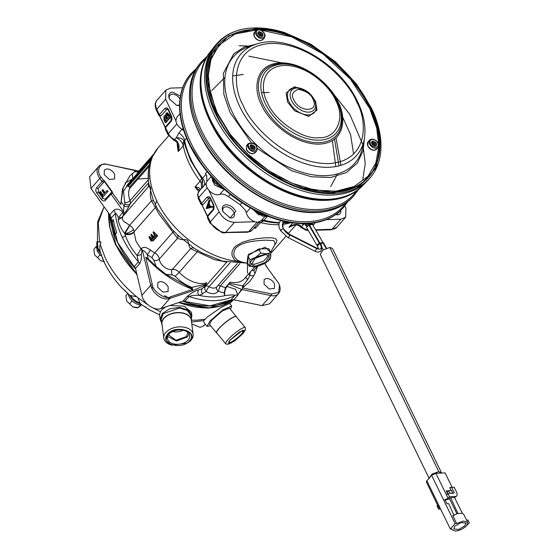 <?xml version="1.0" encoding="UTF-8"?>
<svg xmlns="http://www.w3.org/2000/svg" width="559" height="559" viewBox="0 0 559 559"><rect width="100%" height="100%" fill="white"/><g stroke="black" fill="none" stroke-linecap="round" stroke-linejoin="round"><path stroke-width="0.84" d="M257.888 33.1L258.831 35.091M258.999 35.315L261.612 36.286M250.062 146.22L251.005 148.205M251.173 148.435L253.779 149.407M371.456 142.671L372.399 144.662M372.567 144.886L375.18 145.857M258.013 32.995L258.3 32.667L257.832 32.869M261.402 35.958L260.808 34.714L262.003 33.358L261.836 32.757L263.003 35.203L261.815 36.056L263.003 35.203L262.59 34.602L261.437 35.979M250.18 146.109L250.474 145.78L250.006 145.99M253.569 149.071L252.982 147.828L254.17 146.479L254.01 145.871L255.17 148.317L253.989 149.176L255.17 148.317L254.764 147.716L253.604 149.092M371.574 142.566L371.868 142.238L371.4 142.44M374.97 145.529L374.376 144.285L375.571 142.929L375.403 142.321L376.563 144.774L375.382 145.626L376.563 144.774L376.158 144.173L375.005 145.55M258.3 32.667L259.02 32.017L258.3 32.667M250.474 145.78L251.194 145.13L250.474 145.78M371.868 142.238L372.587 141.588L371.868 142.238M258.503 33.121L259.886 31.989L259.257 31.59L259.02 32.017L259.257 31.59L261.836 32.757L261.193 32.583L260.005 33.938L258.691 33.344M262.003 33.358L262.59 34.602M250.67 146.234L252.053 145.109L251.424 144.704L251.194 145.13L251.424 144.704L254.01 145.871L253.367 145.696L252.179 147.052L250.865 146.458M254.17 146.479L254.764 147.716M372.07 142.692L373.447 141.56L372.825 141.161L372.587 141.588L372.825 141.161L375.403 142.321L374.761 142.154L373.573 143.509L372.259 142.915M375.571 142.929L376.158 144.173M259.886 31.989L261.193 32.583M260.005 33.938L260.808 34.714M252.053 145.109L253.367 145.696M252.179 147.052L252.982 147.828M373.447 141.56L374.761 142.154M373.573 143.509L374.376 144.285M263.003 35.203L262.758 35.923M258.251 31.961L259.257 31.59M255.17 148.317L254.925 149.036M250.418 145.074L251.424 144.704M376.563 144.774L376.326 145.494M371.812 141.525L372.825 141.161M262.898 33.778L262.849 35.832L261.752 36.293L258.279 33.91L258.328 31.856L262.898 33.778M255.072 146.891L255.016 148.946L253.919 149.407L250.446 147.024L250.502 144.97L255.072 146.891M376.466 143.349L376.417 145.396L375.32 145.857L371.847 143.481L371.896 141.427L376.466 143.349M260.857 34.658L260.033 33.896M256.791 29.955L235.115 33.938L218.967 45.195L211.162 58.506L208.214 74.906L210.303 93.409L217.29 112.939L230.336 134.46L247.986 154.256L268.956 170.872L291.721 183.093L314.619 190.039L335.973 191.192L354.231 186.475L368.06 176.225L375.865 162.914L378.813 146.514L376.731 128.011L369.737 108.481L350.381 79.05L323.116 54.027L291.728 36.887L260.585 30.025M218.967 45.195L209.618 61.916L207.689 81.88M333.122 192.128L352.673 187.649L368.06 176.225M215.977 111.681A100.04 63.363 -138.7 0 1 218.303 44.748A100.04 63.363 -138.7 0 1 254.806 29.41A100.04 63.363 -138.7 0 1 370.282 108.544A100.04 63.363 -138.7 0 1 368.591 176.833A100.04 63.363 -138.7 0 1 332.088 192.163A100.04 63.363 -138.7 0 1 302.531 187.733M216.508 112.806L231.552 137.025L252.228 158.84L276.656 176.281L302.622 187.761L332.444 192.254C374.202 192.177 392.586 151.929 370.792 108.299C351.129 64.613 295.543 26.525 254.855 28.851L228.505 35.811L211.882 53.93L207.466 80.51L216.508 112.806M254.471 28.041C212.301 28.125 193.735 68.771 215.739 112.834C235.605 156.953 291.742 195.419 332.829 193.065L359.444 186.042L376.235 167.742L380.686 140.903L371.56 108.278L356.369 83.822L335.491 61.79L310.818 44.175L284.594 32.583L254.471 28.041M284.454 32.541A101.843 64.502 41.3 0 0 284.349 32.506A101.843 64.502 41.3 0 0 254.114 27.95A101.843 64.502 41.3 0 0 216.948 43.56A101.843 64.502 41.3 0 0 230.252 137.325A101.843 64.502 41.3 0 0 332.78 193.624A101.843 64.502 41.3 0 0 369.946 178.014A101.843 64.502 41.3 0 0 372.245 109.753A101.843 64.502 41.3 0 0 372.196 109.641M216.948 43.56L215.655 45.027A101.843 64.502 41.3 0 0 213.964 47.089A101.843 64.502 41.3 0 0 213.936 114.539A101.843 64.502 41.3 0 0 331.487 195.098A101.843 64.502 41.3 0 0 366.83 181.43A101.843 64.502 41.3 0 0 368.654 179.488L369.946 178.014M213.964 47.089L210.226 51.945A101.438 64.25 41.3 0 0 210.198 119.137A101.438 64.25 41.3 0 0 327.288 199.374A101.438 64.25 41.3 0 0 362.491 185.763L366.83 181.43M182.919 330.243A9.782 6.142 -7.4 0 1 172.647 331.571M187.817 332.374L186.545 336.581L175.987 340.249L168.462 334.89M439.891 507.551L438.556 509.074L437.04 505.825L437.62 505.161M453.978 493.192L454.222 492.626L453.978 493.192L447.92 493.443L446.564 494.988L448.059 498.244L443.755 500.284L448.584 499.334L449.946 497.789L454.537 497.594L456.976 495.826L457.024 493.059L454.181 487.217L451.644 487.322L454.222 492.626L453.719 493.199M467.597 522.204L463.767 514.336L462.384 513.295L454.551 497.594L456.976 495.826M189.026 333.723L187.517 336.874L176.553 340.997L167.637 336.504M96.763 248.385L97.315 248.084M438.556 509.074L440.59 508.99M451.399 490.376L452.455 492.255M447.577 493.835L446.187 490.865L448.723 490.76M446.704 491.962L447.703 491.92M451.644 487.322L449.674 487.623L451.148 490.655M455.557 496.434L449.443 496.692L447.92 493.443M449.443 496.692L448.08 498.237L435.866 473.291L445.118 472.907L452.217 487.511M242.25 330.474A9.468 1.796 -39.6 0 1 243.444 330.453A9.468 1.796 -39.6 0 1 241.747 333.681A9.468 1.796 -39.6 0 1 231.328 342.017A9.468 1.796 -39.6 0 1 228.848 342.527A9.468 1.796 -39.6 0 1 229.092 341.353M168.979 334.233A11.264 7.071 -7.4 0 1 180.746 329.992A11.264 7.071 -7.4 0 1 189.669 335.19A11.264 7.071 -7.4 0 1 188.208 340.026A11.264 7.071 -7.4 0 1 175.666 344.218A11.264 7.071 -7.4 0 1 167.386 338.083A11.264 7.071 -7.4 0 1 168.979 334.233M438.542 507.048L426.412 482.103L426.866 480.754L438.99 505.699L438.542 507.048L439.877 507.53M438.99 505.699L450.33 529.024L451.882 528.961L452.042 529.806L455.403 531.05C459.323 530.659 462.852 529.052 465.975 526.236L469.343 522.896L467.96 520.052L466.576 520.108M465.975 526.236L469.343 522.896M464.906 525.809L458.659 529.506L453.838 528.933L454.746 526.236L460.993 522.532L465.815 523.112L464.906 525.809M230.937 343.198L228.701 341.905L230.084 340.138L242.865 330.194L242.879 333.646L230.937 343.198M167.756 334.275C175.491 324.506 198.613 331.473 189.536 340.829C181.808 350.598 158.679 343.631 167.756 334.275M141.406 304.795L138.297 307.548L136.536 307.771L132.804 306.933L126.641 300.994L125.908 295.634L126.641 300.994L132.804 306.933L138.22 307.513L140.547 304.83M97.385 248.266L96.77 248.413M448.772 490.704L450.079 493.352L452.832 493.01L451.518 490.362L448.772 490.704L447.032 492.675M466.835 525.257L467.61 522.239L463.474 521.051L456.64 523.545L455.096 523.608L431.625 475.332L426.866 480.754M431.625 475.332L435.866 473.291M450.33 529.024L455.096 523.608M243.074 333.548L245.198 330.215L239.685 331.871L229.889 340.242L228.289 344.204L234.899 340.794L243.074 333.548M189.85 340.927C199.193 331.291 175.4 324.129 167.441 334.177L165.967 340.508L171.802 345.134L187.202 343.135L189.85 340.927M132.162 300.882L133.035 301.671M141.7 304.76A10.181 6.449 -138.7 0 1 140.896 304.83L140.575 304.837M131.477 300.183L132.078 301.008L129.73 303.684M104.456 261.612L100.725 260.774L94.569 254.834L93.828 249.475L96.155 246.449L97.35 250.292M456.64 523.545L452.797 515.643L457.912 513.476L450.666 497.762M454.055 515.594L448.709 503.666L446.99 503.736L445.278 500.221M245.198 330.215L245.429 328.189A12.682 2.404 140.4 0 0 245.317 327.679A12.682 2.404 140.4 0 0 238.267 330.676A12.682 2.404 140.4 0 0 228.065 339.558A12.682 2.404 140.4 0 0 225.773 343.841A12.682 2.404 140.4 0 0 226.248 344.044L228.289 344.204M187.202 343.135L188.124 342.555A14.793 9.286 172.6 0 0 191.108 340.068A14.793 9.286 172.6 0 0 193.148 334.359A14.793 9.286 172.6 0 0 181.822 326.91A14.793 9.286 172.6 0 0 165.848 332.458A14.793 9.286 172.6 0 0 163.808 338.167A14.793 9.286 172.6 0 0 170.761 344.812L171.802 345.134M127.752 293.531L125.908 295.634M140.896 304.83A10.181 6.449 -138.7 0 1 129.143 296.773A10.181 6.449 -138.7 0 1 128.284 294.02M103.764 261.423L100.725 260.774L94.569 254.834L93.828 249.475M449.387 498.425L456.913 513.77M245.317 327.679L236.254 316.722A12.682 2.404 140.4 0 0 229.211 319.72A12.682 2.404 140.4 0 0 219.009 328.601A12.682 2.404 140.4 0 0 216.71 332.885L225.773 343.841M193.148 334.359L191.318 320.237A14.793 9.286 172.6 0 0 179.984 312.795A14.793 9.286 172.6 0 0 164.018 318.337A14.793 9.286 172.6 0 0 161.977 324.045L163.808 338.167M100.962 255.512L100.005 254.841L97.65 257.517M100.082 254.722L99.397 254.024M311.202 223.376L309.043 224.921M236.45 316.953A12.843 2.439 140.4 0 0 236.324 316.548A12.843 2.439 140.4 0 0 229.183 319.58A12.843 2.439 140.4 0 0 218.848 328.58A12.843 2.439 140.4 0 0 216.522 332.919A12.843 2.439 140.4 0 0 216.899 333.115M191.492 321.607A14.974 9.398 172.6 0 0 191.485 320.132A14.974 9.398 172.6 0 0 180.019 312.593A14.974 9.398 172.6 0 0 163.85 318.211A14.974 9.398 172.6 0 0 161.782 323.989A14.974 9.398 172.6 0 0 162.152 325.422M97.413 250.215L96.155 246.449M308.889 224.69L309.288 224.592L308.806 223.74M205.286 324.234L203.986 325.708L200.101 327.336L191.8 323.975M216.522 332.919L209.506 324.43L211.833 320.09L222.168 311.09L229.309 308.058L236.324 316.548M161.782 323.989L161.195 319.441L163.256 313.662L179.425 308.044L187.328 310.455L190.898 315.583L191.485 320.132M101.424 255.882A10.181 6.449 -138.7 0 1 97.063 250.614M305.668 225.004L306.262 223.621M207.089 326.414L204.14 322.746L203.553 320.649L191.548 322.019M230.455 309.448L231.719 306.066L222.838 309.833L209.988 321.027L207.096 326.421L210.652 325.82M191.346 319.042L191.884 315.451L188.083 309.986L179.649 307.415L169.838 308.722L162.403 313.403L160.202 319.566L161.642 322.899M149.875 310.028L140.386 303.796L140.26 303.202C136.207 301.867 133.007 299.317 130.666 295.55L129.926 295.452L121.359 287.291M145.613 306.786L145.647 307.317L145.613 306.786M140.085 303.195L140.386 303.796L140.085 303.195M305.703 225.123L306.639 223.607M311.538 223.327L309.448 224.823L309.854 225.459M307.855 223.034L308.282 223.845L308.743 223.747L308.288 222.957M441.533 473.054L438.773 471.635L432.135 474.067L429.095 478.218M203.553 320.649L205.293 319.224L196.495 320.223L191.492 320.153M231.712 306.053L229.504 303.383L220.938 307.499L206.907 317.295L205.293 319.224M191.884 315.451L191.478 312.334L184.218 306.199L169.88 305.514M165.674 306.919L161.914 309.602L160.426 311.754L159.56 314.605L160.202 319.566M148.184 305.004L138.115 297.877C138.143 298.995 138.856 300.77 140.26 303.202M160.426 311.754L153.152 307.981M104.253 262.423L100.04 251.473L98.028 248.322L97.483 241.537L97.504 241.97L97.483 241.537L99.628 242.173L98.286 222.72L104.093 206.767L97.671 221.727L97.427 241.565M138.115 297.877L136.745 296.787L130.666 295.55M125.635 290.848L125.258 291.057L125.635 290.848M100.04 251.473L99.802 246.302L100.201 244.388C101.312 242.054 101.116 241.313 99.628 242.173M306.353 225.291L306.598 225.969L305.92 225.794L308.282 223.845L308.868 225.116L309.386 224.984L308.743 223.747L311.594 223.321L313.222 224.627L313.019 225.403M307.492 225.822L306.598 225.969L306.786 226.43M312.118 224.005L311.44 224.669M311.538 223.251L312.495 224.501L313.222 224.627M441.414 472.614L332.437 248.427L329.796 247.455L322.843 250.104L320.223 254.366L429.2 478.546M190.773 73.956A101.438 64.25 41.3 0 0 190.591 74.158A101.438 64.25 41.3 0 0 188.299 142.147A101.438 64.25 41.3 0 0 188.879 143.397A101.438 64.25 41.3 0 0 275.846 219.093A101.438 64.25 41.3 0 0 305.969 223.635A101.438 64.25 41.3 0 0 342.981 208.088A101.438 64.25 41.3 0 0 343.163 207.885M109.92 227.394L112.995 237.875M113.1 238.036L115.699 245.031L137.039 274.979M178.482 302.636L207.899 308.198L221.881 305.815L233.18 299.68M100.201 244.388L105.176 257.643C112.275 272.317 122.798 285.369 136.745 296.787M316.967 245.366L306.458 227.289L308.868 225.116L319.378 243.186L316.967 245.366L317.463 245.555M323.682 243.27L323.011 242.578L319.378 243.186M319.895 243.053L309.386 224.984L312.495 224.501L323.011 242.578M188.369 142.307L204.133 168.021L224.9 189.941L249.44 207.459L275.664 219.037M109.529 226.8L108.432 212.818M231.985 300.511L208.444 308.107L178.559 302.608M137.025 274.93L115.699 245.031M318.134 245.918C317.219 245.38 317.889 244.681 320.146 243.808L323.472 242.906L326.526 248.168M109.878 226.933L108.579 213.028M181.2 303.32L178.929 302.489L209.366 307.897L233.089 299.673A79.874 50.59 -138.7 0 1 178.992 302.468L184.386 304.341M136.913 274.434L115.846 244.751L113.218 238.637M317.798 245.352C316.89 244.814 317.561 244.108 319.811 243.235L320.363 243.41M149.952 178.174L137.94 179.097M115.979 244.821L136.885 274.322M151.175 286.907L152.887 288.178M164.493 295.641L169.789 298.443M238.05 294.565L241.411 289.45M242.823 286.446L243.151 285.621M115.503 243.801L115.944 244.744A79.874 50.59 -138.7 0 1 108.677 213.161M317.253 245.198L318.364 248.441L316.541 248L316.869 248.692L314.906 251.201M102.765 195.398L104.274 193.687L101.955 190.437L102.493 189.822L104.819 193.065L106.937 190.661L107.663 191.681L102.954 197.041L99.502 192.219L100.04 191.604L102.765 195.398M289.331 234.186L289.429 236.122L288.633 237.184L287.71 237.393M102.954 197.041L107.663 191.681M103.059 195.063L100.473 191.457L100.04 191.604M105.113 192.729L102.926 189.676L102.493 189.822M108.097 191.534L107.37 190.514L106.937 190.661M268.676 255.281L263.687 261.151L254.373 264.323L251.145 263.603M316.541 248L289.38 234.207L283.12 228.722C285.293 231.887 287.494 233.941 289.716 234.899L316.869 248.692C321.152 249.978 322.243 248.35 320.146 243.808L319.811 243.235M224.97 77.338L211.756 90.593M105.372 199.186L102.849 198.361A1.335 0.356 144.4 0 0 101.305 199.423L96.819 193.169A1.335 0.356 -35.6 0 1 98.363 192.1L98.23 188.467A1.335 0.845 -138.7 0 1 96.616 187.719L102.059 181.528L103.674 182.276L104.233 180.641L112.527 192.212L112.031 192.226L104.142 181.214M111.143 192.708L112.031 192.226L111.143 192.708A1.335 0.845 41.3 0 0 110.892 192.869L110.892 192.869A1.335 0.845 41.3 0 0 111.024 194.043L112.597 193.121L120.779 204.545L122.498 188.963L129.807 175.987L135.795 170.712L139.044 171.138M103.674 182.276L98.23 188.467M98.363 192.1L102.849 198.361M247.42 263.184L247.448 273.127M241.977 289.576L237.554 295.075M125.118 182.982L132.427 179.09M148.156 176.008L149.749 175.98M255.246 266.168L265.504 262.36L269.368 256.078L265.448 254.562L255.197 258.363L251.333 264.645L255.246 266.168M271.653 293.985A2.662 1.377 101.8 0 1 270.863 295.585L241.886 289.555L242.669 287.955L271.653 293.985L278.689 292.336L279.493 284.985L278.948 283.679L266.196 266.224L264.847 263.52M274.015 277.781L274.476 277.802M274.504 283.818L274.392 288.479L269.145 288.947L264.03 284.126L264.141 279.472L266.629 278.424C269.969 278.661 272.596 280.457 274.504 283.818M168.175 286.928L168.056 291.581L162.809 292.057L157.694 287.235L157.813 282.575L160.3 281.526C163.64 281.764 166.261 283.567 168.175 286.928M152.251 284.377L150.741 285.286A13.311 8.434 41.3 0 0 158.421 295.99A13.311 8.434 41.3 0 0 169.894 298.401L170.411 296.815L192.736 289.352C175.149 282.84 159.483 272.107 145.752 257.147L152.251 284.377C152.132 290.883 165.946 300.337 170.411 296.815M282.742 221.008L283.12 228.722C280.939 229.714 280.276 230.427 281.121 230.839M283.63 228.813C281.457 226.325 282.714 221.734 284.182 222.573L285.02 221.532M90.991 188.481L89.657 176.77L98.496 166.708A13.311 8.434 41.3 0 0 99.83 178.419L90.991 188.481L109.85 214.796L111.213 218.108L115.294 213.468A6.659 4.213 41.3 0 0 113.931 210.156C116.698 208.402 119.647 209.045 122.763 212.071L123.462 215.103L121.967 217.346L148.38 186.769L148.652 182.625M135.795 170.712L107.028 164.43C99.816 161.851 95.631 171.04 101.2 177.224L103.233 180.054L102.059 181.528L99.83 178.419A2.662 0.706 -35.6 0 1 101.2 177.224M103.233 180.054L104.233 180.641M114.7 174.31L114.588 178.964L109.333 179.439L104.219 174.618L104.337 169.957L106.825 168.916C110.165 169.146 112.792 170.949 114.7 174.31M192.527 289.422A2.662 1.936 71.5 0 1 192.003 291.015L169.894 298.401L161.048 308.463C154.983 311.461 142.999 303.251 141.902 295.341L135.481 268.453L134.391 266.447L138.471 261.808L136.99 255.379C131.791 249.181 127.983 242.683 125.558 235.877L124.957 234.165C128.619 235.171 131.658 234.57 134.076 232.369L136.019 241.222L140.924 248.818A3.997 2.529 -138.7 0 1 141.993 250.795L141.301 254.338C141.776 257.804 141.196 260.962 139.561 263.806A3.997 2.529 41.3 0 0 138.471 261.808C131.749 254.045 126.376 245.932 122.337 237.47L125.558 235.877M237.924 295.138L233.844 299.785L230.832 300.092L234.913 295.445C234.326 294.733 231 294.796 224.921 295.634A6.659 3.438 101.8 0 1 227.059 286.474L235.625 289.352L237.924 295.138A6.659 4.213 41.3 0 0 236.611 295.012A6.659 4.213 41.3 0 0 234.913 295.445A79.874 50.59 41.3 0 1 189.145 296.536L185.064 301.182L183.1 301.091L187.181 296.452C191.185 293.07 195.014 290.876 198.676 289.876A3.997 2.9 -108.5 0 0 198.871 295.327C194.728 295.096 191.485 295.501 189.145 296.536L187.181 296.452M116.775 232.579A79.874 50.59 -138.7 0 1 113.33 219.394L111.625 221.329L115.077 234.514L116.775 232.579M113.777 221.93L111.625 221.329M231.894 299.722L209.974 305.836L182.926 301.147M135.578 268.865L117.781 242.655L110.528 215.914M267.831 261.319L269.997 259.25L270.766 256.854L270.759 252.815L266.133 253.786L260.725 253.108L255.715 257.294C252.242 259.53 250.313 261.724 249.936 263.869C249.81 265.93 251.361 266.95 254.569 266.936L256.518 266.741L264.987 263.429L267.712 261.423L270.766 256.854C270.884 254.792 269.34 253.772 266.133 253.786L255.715 257.294L249.922 259.83L249.936 263.869L249.16 266.266L256.441 266.755M278.34 293.789L269.501 303.851L262.024 305.647L270.863 295.585A13.311 8.434 41.3 0 0 278.34 293.789C280.241 291.742 280.618 288.807 279.493 284.985M233.844 299.785L262.024 305.647M242.746 287.619L249.803 281.443L242.403 287.906L242.739 285.894L229.435 283.329L226.905 286.439C224.914 289.101 224.201 292.154 224.767 295.599L224.152 293.028L218.199 291.162C215.669 294.355 211.672 294.474 206.222 291.512L202.176 293.671M266.196 266.224L266.133 265.322M141.902 295.341L150.741 285.286L142.398 250.334L141.336 248.357L136.99 255.379A3.997 1.719 -5 0 0 141.301 254.338M192.513 289.087L190.493 287.836L191.87 287.375C185.315 284.88 179.718 281.121 175.072 276.111L172.326 274.972A3.997 2.802 77.6 0 1 172.347 269.459A6.659 4.213 -138.7 0 1 179.222 272.317A25.295 16.022 -138.7 0 0 206.739 282.798L206.103 284.007L191.87 287.375A2.662 1.936 71.5 0 1 192.513 289.087L192.736 289.352M161.048 308.463L183.1 301.091M165.681 120.632L165.171 119.57L165.331 116.768M167.672 118.361L167.064 117.076L167.351 114.071M207.682 207.445L208.542 204.971M243.298 74.445L232.698 75.933M335.812 166.561L332.36 140.623M112.527 192.212L112.597 193.121M241.886 289.555L228.924 284.14M249.803 281.443L253.814 275.734L249.88 275.58A3.997 1.726 108.3 0 1 250.858 271.36M257.385 266.573L256.986 268.117L256.462 267.391M251.816 270.27A3.997 2.529 -138.7 0 0 254.345 269.801L254.226 269.99A3.997 3.019 -157.6 0 0 255.114 273.211L256.986 268.117M255.114 273.211L253.814 275.734M155.444 235.828L150.909 240.978L148.98 236.911L149.442 236.38L151.07 239.804L152.46 238.218L150.839 234.794L151.3 234.27L152.928 237.687L154.668 235.709L153.047 232.285L153.508 231.754L155.444 235.828L157.68 235.758L153.508 231.754M157.68 235.758L153.145 240.915L150.909 240.978M145.752 257.147L148.303 258.922L147.262 254.576C145.417 251.864 143.796 250.453 142.398 250.334L141.993 250.795M190.493 287.836L165.939 274.308L156.275 266.601L148.303 258.922M192.003 291.015L205.684 284.81L202.302 288.661C201.191 290.261 201.261 292.077 202.498 294.118L198.871 295.327C208.388 297.395 217.067 297.5 224.921 295.634L224.767 295.599M206.103 284.007L205.684 284.81M165.08 116.985L164.57 116.999L165.576 116.978L166.792 119.367L165.338 121.017L164.66 119.584L164.57 116.999L165.576 116.978M167.015 114.336L166.505 114.35L167.099 114.022M166.547 117.09L166.505 114.35L167.798 114.497L168.965 116.887L167.337 118.746L166.547 117.09L167.064 117.076M207.116 207.599L208.248 204.356L209.471 206.935L207.116 207.599M330.69 186.58L337.566 173.842M338.999 165.876L334.52 139.17M123.378 215.222C122.183 217.465 122.197 219.435 123.413 221.14L129.597 225.277L124.517 233.159C121.429 229.497 119.326 225.095 118.194 219.966L118.438 217.807C117.11 214.698 116.062 213.252 115.294 213.468C116.09 221.224 118.438 229.225 122.337 237.47M118.194 219.966L121.799 217.591L118.438 217.807L123.413 211.337L124.091 205.824C126.208 206.97 127.983 206.914 129.422 205.656L124.112 214.363A3.997 2.529 41.3 0 0 123.881 212.12A3.997 2.529 41.3 0 0 123.413 211.337L111.024 194.043L105.588 200.234L105.707 198.899M148.366 179.767L130.037 200.618A6.659 4.213 -138.7 0 1 130.17 203.762A3.997 3.012 21.6 0 1 124.839 203.937L124.091 205.824L121.142 201.715L120.779 204.545M121.142 201.715L123.26 187.475L129.807 175.987M249.922 259.83L247.951 255.673L247.19 262.108L249.16 266.266M260.725 253.108L258.747 248.951L268.781 248.657L270.759 252.815M258.747 248.951L247.951 255.673M254.75 266.936L244.402 278.71A25.295 16.022 -138.7 0 1 230.196 282.113L229.435 283.329M230.196 282.113L225.438 287.529L224.152 293.028M151.3 234.27L153.851 236.639M149.442 236.38L151.992 238.756M150.65 250.09L147.262 254.576L152.013 257.762A3.997 0.922 120.1 0 1 154.759 252.843A25.295 16.022 -138.7 0 1 150.65 250.09C146.06 247.693 145.626 246.253 141.336 248.357M163.962 119.885L164.011 116.006L164.744 115.629L165.555 115.979L166.016 113.281L166.987 112.771L168.678 114.511L170.013 117.327L165.296 122.694L163.962 119.885M286.921 221.93L287.375 222.021M209.164 200.059L209.499 200.765L208.549 203.49L210.107 206.76L212.078 206.201L212.413 206.914L206.208 208.556L209.164 200.059L209.674 200.045L210.009 200.751L209.499 200.765M152.768 155.954L126.844 185.448L127.256 186.175L129.73 186.944L129.534 188.662L149.085 166.414M134.579 171.522L137.074 172.039L138.66 171.229A9.587 6.072 -138.7 0 1 138.688 171.201M152.977 155.248L136.613 174.331M270.535 252.354L265.148 247.225L248.538 254.345L247.7 263.191M226.185 262.024L214.376 259.628L190.591 248.692C189.69 247.651 188.914 245.478 188.278 242.18C187.831 238.183 182.024 240.321 180.152 239.245L177.552 238.288L159.413 214.6L151.503 200.793C150.294 197.767 150.022 194.204 150.685 190.109C150.867 186.699 150.105 185.581 148.394 186.748L148.38 186.769M165.296 122.694L165.813 122.68L170.523 117.313L169.188 114.497L167.239 112.792M170.013 117.327L170.523 117.313M165.485 115.643L165.003 115.664M306.178 230.294L307.785 230.448A2.662 1.705 -91.7 0 0 308.023 230.469L306.178 230.294L300.896 227.31L299.051 225.78L299.771 225.144C295.956 223.74 292.315 224.48 288.856 227.359L291.267 226.074C291.309 225.682 293.133 225.326 296.766 224.991L297.528 224.676M286.578 222.007L287.256 222.154M286.068 222.133L287.599 222.685L288.067 222.147M206.257 208.647L212.923 206.9L212.078 206.201M212.413 206.914L212.923 206.9M210.561 206.634L209.059 203.469L210.009 200.751M208.549 203.49L209.059 203.469M207.326 216.312L201.939 204.971L203.071 204.517A1.335 0.845 -138.7 0 1 201.533 203.469L201.016 204.21L198.326 198.543A2.662 1.16 -25.4 0 1 198.711 197.509A8.651 5.478 -138.7 0 1 198.857 191.604L197.579 194.567L198.326 198.543M202.009 204.985L207.459 215.956M199.5 190.961L200.031 190.158C200.276 188.194 198.613 187.125 195.035 186.944L199.759 190.577M176.546 140.7L174.667 139.652A8.651 5.478 -138.7 0 1 168.371 133.622A2.662 1.16 154.6 0 0 167.993 134.649L173.772 140.197L175.805 141.322L176.546 140.7C179.146 143.698 179.705 147.317 178.23 151.545L183.275 145.808L184.4 142.14L185.469 146.724L190.563 160.377L201.652 178.475L202.589 178.223A8.651 5.478 -138.7 0 1 203.965 185.833L201.457 188.642M165.164 127.515L159.776 116.181L160.908 115.727A1.335 0.845 -138.7 0 1 159.371 114.672L158.854 115.42L156.422 110.291L156.806 109.257A13.311 8.434 -138.7 0 1 157.03 100.173C155.129 102.22 154.752 105.155 155.877 108.977L156.422 110.291M159.846 116.195L165.296 127.166M148.24 177.573L148.631 169.209M129.422 205.656L130.17 203.762L148.596 182.8A3.997 3.501 -165.3 0 0 148.659 182.716M245.212 262.786L236.191 261.228A77.212 48.906 -138.7 0 1 156.688 200.653A77.212 48.906 -138.7 0 1 152.97 155.737A77.212 48.906 -138.7 0 1 157.987 147.953L151.866 157.547C148.463 165.45 147.429 174.094 148.764 183.478L152.824 198.864M270.556 252.402L275.14 244.101L273.973 240.649L265.944 240.16C257.881 240.58 242.445 241.271 235.688 248.175C232.523 253.472 233.431 257.65 238.42 260.718L242.592 262.311L247.728 263.24M238.42 260.718L236.191 261.228L234.368 259.725L232.097 255.743L231.95 252.144L233.585 248.399L235.737 246.1L241.991 242.459L249.391 240.091L256.888 238.637L265.427 237.771L272.051 237.841L275.468 238.623L276.95 240.216L276.202 242.983L274.287 245.646M152.81 198.836L157.352 208.696L171.704 228.938L177.399 234.829L194.015 248.147A3.997 3.668 110.6 0 0 190.591 248.692L172.347 269.459A9.587 6.072 -138.7 0 1 160.14 262.01A9.587 6.072 -138.7 0 1 159.287 259.069L177.552 238.288A3.997 3.466 142.4 0 0 177.329 234.759M156.275 266.601L153.83 260.256A3.997 2.571 174.8 0 0 159.287 259.069A6.659 4.213 -138.7 0 0 158.7 257.028A6.659 4.213 -138.7 0 0 154.759 252.843L172.773 232.341A3.997 1.502 131.5 0 1 174.366 231.803M155.982 206.04L155.465 207.424L134.055 231.789C131.638 233.983 128.598 234.528 124.937 233.431L124.517 233.159L124.957 234.165L124.937 233.431L129.849 225.438A6.659 4.213 -138.7 0 1 133.447 229.414A6.659 4.213 -138.7 0 1 134.055 231.789L134.076 232.369M175.072 276.111A3.997 0.468 136.9 0 0 179.222 272.317L197.222 251.829A3.997 1.062 125.9 0 0 197.607 250.376M201.883 252.822L222.293 261.081M159.776 116.174L158.854 115.42M167.993 134.649L165.261 128.905L165.569 126.76L171.005 120.569L171.306 116.447L168.217 109.948L167.302 109.04L160.908 115.727M176.882 123.937L168.371 133.622L165.541 127.669L165.296 128.982L165.478 128.193M299.051 225.78L296.71 224.823M289.387 222.384L287.221 222.915L289.08 222.335M254.352 227.513L255.435 228.331L260.48 222.587A8.651 5.478 41.3 0 0 258.88 222.363M254.883 226.898L255.435 228.331A77.212 48.906 41.3 0 1 253.961 227.953M201.939 204.971L201.016 204.21M209.898 222.901L221.916 232.635L224.452 232.879A2.662 1.705 -91.7 0 0 224.69 232.9A2.662 1.705 -91.7 0 0 225.64 232.404A13.311 8.434 -138.7 0 1 210.275 221.874L209.898 222.901L207.424 217.696L207.731 215.55L213.168 209.359L213.461 205.244L210.38 198.745L209.464 197.837L203.071 204.517M224.208 189.333L219.708 194.455L217.793 194.839C214.586 194.777 211.616 193.246 208.884 190.263L219.121 211.819L210.275 221.874L207.703 216.459L207.459 217.772L207.641 216.983M175.805 141.322L177.699 143.272L177.189 142.964L178.153 146.137L178.23 151.545A77.212 48.906 41.3 0 1 177.196 142.985M177.699 143.272L176.958 142.056M148.394 186.748L149.036 184.372M129.597 225.277L151.503 200.793L153.578 200.758M202.561 186.874L202.617 180.194L201.652 178.475L200.087 181.2L195.035 186.944A77.212 48.906 41.3 0 0 198.808 191.653M182.024 129.318L178.845 132.937L176.309 137.78C179.942 137.556 182.479 138.569 183.925 140.826L184.4 142.14L184.638 140.414L186.573 138.206M165.569 126.76A1.335 0.845 -138.7 0 0 165.541 127.669L170.984 121.478C171.969 120.255 172.13 118.396 171.48 115.909A1.335 0.58 154.6 0 0 171.306 116.447M171.48 115.909L168.399 109.41C167.588 107.845 166.393 107.538 164.814 108.481L166.351 109.536M169.65 99.432A6.82 4.318 -138.7 0 1 169.978 95.268A6.82 4.318 -138.7 0 1 172.465 94.219A6.82 4.318 -138.7 0 1 179.998 98.971M179.593 104.806A6.82 4.318 -138.7 0 1 176.141 105.134M340.648 210.533A6.82 4.318 -138.7 0 1 340.033 213.783A6.82 4.318 -138.7 0 1 335.945 214.642M304.976 223.817L303.132 224.683L302.852 223.656M261.801 220.036A8.651 5.478 -138.7 0 1 263.967 220.281L263.638 220.952L262.562 220.777M207.731 215.55A1.335 0.845 -138.7 0 0 207.703 216.459L213.147 210.268C214.132 209.052 214.293 207.193 213.643 204.699A1.335 0.58 154.6 0 0 213.461 205.244M213.643 204.699L210.561 198.2C209.751 196.635 208.556 196.328 206.977 197.278L208.514 198.326M223.125 212.05A6.82 4.318 -138.7 0 1 223.453 207.885A6.82 4.318 -138.7 0 1 225.941 206.837A6.82 4.318 -138.7 0 1 233.816 212.231A6.82 4.318 -138.7 0 1 233.704 216.892A6.82 4.318 -138.7 0 1 229.609 217.751M216.515 182.087L216.92 183.303L218.108 183.673M217.297 182.877L216.92 183.303M182.625 87.728L170.726 88.07L165.869 90.111L165.646 99.202L175.875 120.751L176.861 117.215L180.012 113.638M179.586 105.63L176.609 105.295L169.433 98.985M169.475 99.09C167.903 94.967 168.965 92.647 172.654 92.13L180.431 96.015M326.295 219.666L340.815 219.24L345.672 217.199L345.902 208.116L344.84 205.88M342.325 208.821L336.42 214.81L335.756 214.572M219.121 211.819C222.845 218.373 227.967 221.888 234.487 222.342L254.834 221.748C250.271 219.925 247.413 216.892 246.253 212.651L250.355 207.983M222.95 211.7C221.378 207.585 222.44 205.265 226.129 204.748C230.203 205.034 233.403 207.228 235.73 211.33L230.084 217.912L222.901 211.602M208.884 190.263C206.201 186.916 205.537 183.995 206.879 181.514L211.26 176.539M207.033 171.648L205.439 173.465L206.725 175.568L206.879 181.514M183.045 128.325L182.122 129.374L183.715 130.471M182.122 129.374C178.489 127.04 176.406 124.168 175.875 120.751M264.924 216.487L268.369 216.501M265.804 215.488L261.144 220.784L257.748 222.216L254.834 221.748M241.858 202.798L240.181 204.706L245.52 210.45L246.253 212.651M240.181 204.706L228.407 196.635L230.329 194.455M219.708 194.455C222.3 193.568 225.2 194.294 228.407 196.635M223.705 188.893L222.964 188.956L214.481 184.861L211.519 176.826M265.721 215.453L262.912 216.333L252.172 208.989M261.528 92.647L269.012 92.466M252.954 209.415L258.67 214.796L264.924 215.124M212.078 177.441L212.769 181.57L223.083 188.334M293.775 99.788C290.946 95.002 292.539 91.522 298.541 89.349C306.416 91.117 311.216 94.408 312.949 99.222C319.699 112.303 299.463 112.897 293.775 99.788M301.539 88.664A14.841 9.398 41.3 0 0 291.47 100.403A14.841 9.398 41.3 0 0 308.512 112.142A14.841 9.398 41.3 0 0 314.347 99.921A14.841 9.398 41.3 0 0 314.263 99.74C311.475 94.352 307.24 90.663 301.539 88.664L300.351 88.294A16.819 10.656 41.3 0 0 288.933 101.598A16.819 10.656 41.3 0 0 308.254 114.909A16.819 10.656 41.3 0 0 314.864 101.053L314.256 99.733M315.555 101.158L308.533 92.34L294.509 86.736L286.124 92.99L287.55 101.976L294.579 110.787L308.596 116.391L316.981 110.137L315.555 101.158M267.426 102.563C261.032 92.025 259.362 66.654 284.391 65.417C309.882 65.172 332.032 89.957 335.679 100.564C345.7 118.403 336.364 138.828 318.714 137.71C302.601 139.82 274.392 120.485 267.426 102.563M296.878 66.165L295.816 65.836A48.556 30.752 41.3 0 0 262.856 104.247A48.556 30.752 41.3 0 0 318.903 142.657A48.556 30.752 41.3 0 0 337.727 102.667L336.986 101.074C328.175 84.13 314.808 72.495 296.878 66.165A46.788 29.634 41.3 0 0 265.12 103.177A46.788 29.634 41.3 0 0 319.126 140.19A46.788 29.634 41.3 0 0 337.259 101.654A46.788 29.634 41.3 0 0 336.993 101.081M338.23 102.374C334.128 90.446 309.225 62.58 280.555 62.853C252.409 64.236 254.289 92.773 261.472 104.617C265.581 116.552 290.484 144.418 319.154 144.145C347.293 142.762 345.42 114.225 338.23 102.374M264.365 33.736C267.964 38.445 257.72 38.746 256.812 33.952C255.903 31.535 256.532 30.165 258.684 29.844C261.088 30.032 262.982 31.325 264.365 33.736M256.539 146.849C260.138 151.559 249.894 151.859 248.979 147.066C245.38 142.356 255.624 142.056 256.539 146.849M377.933 143.3C381.531 148.016 371.288 148.31 370.379 143.523C369.471 141.106 370.1 139.736 372.252 139.415C374.656 139.596 376.549 140.896 377.933 143.3M243.109 105.155C232.481 87.644 229.707 45.447 271.318 43.406C313.704 42.994 350.528 84.192 356.593 101.843C367.221 119.353 369.995 161.544 328.392 163.591C285.998 164.004 249.174 122.798 243.109 105.155M258.09 29.69A5.583 3.536 41.3 0 0 256.05 30.542A5.583 3.536 41.3 0 0 255.959 34.358A5.583 3.536 41.3 0 0 260.145 38.305A5.583 3.536 41.3 0 0 264.442 37.914L262.8 39.78L260.767 40.639A5.583 3.536 -138.7 0 1 254.317 36.216A5.583 3.536 -138.7 0 1 254.415 32.408L256.05 30.542L258.328 29.564C261.039 29.746 263.135 31.171 264.624 33.833L264.442 37.914M248.224 143.656A5.583 3.536 41.3 0 0 248.133 147.471A5.583 3.536 41.3 0 0 252.319 151.419A5.583 3.536 41.3 0 0 256.616 151.035L254.974 152.9L252.941 153.753C250.215 153.543 248.063 152.069 246.491 149.337L246.589 145.522L248.224 143.656C252.395 142.189 255.253 143.286 256.798 146.947L256.616 151.035M371.658 139.254A5.583 3.536 41.3 0 0 369.618 140.113A5.583 3.536 41.3 0 0 369.527 143.929A5.583 3.536 41.3 0 0 373.712 147.869A5.583 3.536 41.3 0 0 378.01 147.485L376.368 149.351A5.583 3.536 -138.7 0 1 374.334 150.21C371.609 149.994 369.457 148.519 367.885 145.787A5.583 3.536 -138.7 0 1 367.983 141.979L369.618 140.113L371.896 139.135C374.6 139.317 376.703 140.742 378.191 143.404L378.01 147.485M255.33 44.489A76.953 48.745 41.3 0 0 239.699 106.42A76.953 48.745 41.3 0 0 328.524 167.288A76.953 48.745 41.3 0 0 364.091 140.071L362.637 147.108A80.734 51.135 41.3 0 1 325.324 175.666A80.734 51.135 41.3 0 1 232.139 111.807A80.734 51.135 41.3 0 1 248.538 46.83L255.33 44.489C286.725 32.219 340.459 63.188 357.9 102.346C364.265 115.874 366.334 128.444 364.091 140.071M257.482 43.812L244.01 47.215L233.683 53.93L223.334 73.348L223.838 94.373L230.091 112.562L251.375 142.741M257.273 148.463L291.463 170.705L311.517 176.798L330.642 177.482L346.419 172.535L357.299 163.053L363.057 150.881L364.489 137.87M218.199 44.86A100.04 63.363 -138.7 0 1 254.604 29.641A100.04 63.363 -138.7 0 1 257.762 29.62M259.411 29.662A100.04 63.363 -138.7 0 1 370.079 108.774A100.04 63.363 -138.7 0 1 368.493 176.944M363.406 184.847A101.438 64.25 -138.7 0 1 326.659 200.087A101.438 64.25 -138.7 0 1 224.725 144.264A101.438 64.25 -138.7 0 1 211.016 50.918M356.495 191.017A100.522 63.67 -138.7 0 1 317.323 209.555A100.522 63.67 -138.7 0 1 214.279 151.545A100.522 63.67 -138.7 0 1 205.782 58.562M206.956 56.508L201.659 61.56A101.438 64.25 41.3 0 0 214.908 154.969A101.438 64.25 41.3 0 0 317.037 211.043A101.438 64.25 41.3 0 0 354.05 195.496L352.967 196.726A101.438 64.25 -138.7 0 1 315.947 212.273A101.438 64.25 -138.7 0 1 213.824 156.199A101.438 64.25 -138.7 0 1 200.576 62.797C184.191 84.192 185.895 111.702 205.684 145.319C229.239 184.135 278.494 214.376 315.472 212.525C331.494 211.959 343.988 206.69 352.967 196.726M97.238 247.868A7.924 5.017 41.3 0 0 96.665 248.105L97.231 247.84M457.912 513.476L462.384 513.295M345.783 203.203A100.522 63.67 -138.7 0 1 306.618 221.741A100.522 63.67 -138.7 0 1 203.574 163.731A100.522 63.67 -138.7 0 1 195.07 70.748M196.244 68.701L190.947 73.753A101.438 64.25 41.3 0 0 204.203 167.155A101.438 64.25 41.3 0 0 306.325 223.23A101.438 64.25 41.3 0 0 343.338 207.682L347.67 201.778M308.282 223.845L308.868 225.116M309.386 224.984L308.743 223.747M329.796 247.455L438.773 471.635M326.079 248.336L322.836 242.767M136.878 274.287A79.874 50.59 -138.7 0 1 115.944 244.744M110.451 215.76A79.874 50.59 41.3 0 0 117.718 242.732A79.874 50.59 41.3 0 0 135.627 269.075M182.779 301.196A79.874 50.59 41.3 0 0 231.971 299.708M105.588 200.234C104.212 201.436 102.786 201.163 101.305 199.423M96.819 193.169C95.596 191.129 95.526 189.312 96.616 187.719M138.814 171.054L107.021 164.423C103.149 163.808 100.306 164.57 98.496 166.708M139.561 263.806L135.481 268.453M244.514 286.264L242.739 285.894L247.721 279.57L249.88 275.58L248.51 274.029M109.85 214.796L113.931 210.156M245.981 276.908A3.997 3.061 -151.6 0 0 247.721 279.57A3.997 2.991 -160.9 0 1 245.883 277.019M152.446 240.936L156.974 235.779M153.83 260.256L152.013 257.762M202.302 288.661L198.676 289.876M172.326 274.972L165.939 274.308M216.787 286.837A3.997 3.075 -148.8 0 0 218.199 291.162L220.295 285.922L239.909 263.61M217.619 285.887A3.997 2.529 -138.7 0 1 220.295 285.922A25.295 16.022 -138.7 0 0 225.438 287.529M226.751 262.143L205.467 286.355A3.997 3.068 -128.3 0 0 206.222 291.512A3.997 0.811 121.6 0 1 209.087 286.669L230.098 262.758M203.057 287.801A25.295 16.022 -138.7 0 0 205.467 286.355A3.997 2.529 -138.7 0 1 209.087 286.669A7.987 5.059 -138.7 0 0 216.738 286.893L237.275 263.527M164.66 119.584L165.171 119.57M123.462 215.103L124.112 214.363M129.534 188.662A25.295 16.022 -138.7 0 0 130.037 200.618A3.997 2.005 -20.4 0 1 124.783 202.679L124.839 203.937M149.532 164.423L129.73 186.944M128.13 186.42L150.553 160.908M124.937 233.431A6.659 2.893 154.6 0 0 133.447 229.414M137.982 172.312A9.587 6.072 -138.7 0 1 138.653 171.236L138.737 171.159M132.35 173.409L132.776 178.698M124.783 202.679L123.504 191.199L128.926 183.072M151.356 158.749L127.256 186.175M168.678 114.511L169.188 114.497M300.896 227.31L301.483 226.556L299.771 225.144M201.533 188.558L201.296 183.177A8.651 5.478 41.3 0 0 200.087 181.2A77.212 48.906 -138.7 0 1 189.277 163.57A77.212 48.906 41.3 0 1 183.275 145.808A8.651 5.478 41.3 0 0 182.604 143.817A8.651 5.478 41.3 0 0 176.309 137.78L173.772 140.197M270.78 253.122L273.987 249.894A77.212 48.906 -138.7 0 1 270.773 253.052M155.339 204.713L156.688 200.653M292.769 222.901L288.856 227.359A77.212 48.906 41.3 0 0 292.888 225.452M202.617 180.194L201.296 183.177M183.925 140.826L182.604 143.817M164.814 108.481L159.371 114.672L156.806 109.257L165.646 99.202M171.494 120.367L170.984 121.478M168.741 110.151L168.399 109.41M336.832 227.261A13.311 8.434 -138.7 0 1 331.976 229.302A2.662 1.705 88.3 0 1 331.026 229.798L336.832 227.261L345.672 217.199M307.988 229.924A8.651 5.478 -138.7 0 1 301.483 226.556L303.132 224.683L301.93 223.642M340.815 219.24L331.976 229.302L315.569 229.777M278.752 224.634A77.212 48.906 -138.7 0 1 260.48 222.587L263.638 220.952A79.245 50.191 41.3 0 0 271.674 222.482L279.025 223.076M251.809 230.406A8.651 5.478 -138.7 0 1 248.65 231.733A2.662 1.705 88.3 0 1 247.7 232.23L251.809 230.406L259.201 221.993M206.977 197.278L201.533 203.469L198.711 197.509L207.221 187.831M213.657 209.157L213.147 210.268M210.904 198.948L210.561 198.2M257.028 222.196L248.65 231.733L225.64 232.404L234.487 222.342M290.98 222.643A77.212 48.906 -138.7 0 1 282.386 224.383M203.965 185.833L206.243 183.24M178.845 132.937A8.651 5.478 -138.7 0 1 183.953 138.359A8.651 5.478 -138.7 0 1 184.638 140.414A79.874 50.59 -138.7 0 0 190.954 159.392A79.874 50.59 -138.7 0 0 202.589 178.223L206.026 174.31M313.166 225.2L315.353 222.713M263.436 214.488A8.497 5.38 -138.7 0 1 256.288 211.148M221.399 186.804A8.497 5.38 -138.7 0 1 213.873 180.389A8.497 5.38 -138.7 0 1 213.279 178.74M286.236 222.398A79.874 50.59 -138.7 0 1 284.405 222.524M279.207 222.559A79.874 50.59 -138.7 0 1 263.967 220.281L267.398 216.382M255.861 210.932A8.588 5.436 41.3 0 0 263.75 214.628M213.084 178.524A8.588 5.436 41.3 0 0 213.741 180.466A8.588 5.436 41.3 0 0 221.637 187.02M261.2 36.244L261.864 35.49M253.374 149.358L254.038 148.61M374.768 145.815L375.431 145.06M258.209 33.449L258.971 32.583M250.383 146.563L251.145 145.696M371.777 143.02L372.539 142.154M262.8 39.78L260.529 40.758C257.818 40.576 255.722 39.151 254.226 36.489L254.415 32.408M254.974 152.9L252.703 153.879C249.992 153.697 247.896 152.272 246.4 149.609L246.589 145.522M376.368 149.351L374.097 150.329C371.386 150.147 369.289 148.722 367.794 146.06L367.983 141.979M211.281 50.61C194.902 72.006 196.607 99.509 216.396 133.133C239.951 171.948 289.206 202.183 326.183 200.339C342.199 199.773 354.699 194.504 363.678 184.54M248.811 56.186L281.757 62.839M341.423 114.357L350.577 134.691L353.609 154.088M239.154 45.768L247.288 45.964M326.812 85.667L349.689 114.183L362.84 144.655M363.008 145.326L365.244 163.724L362.658 180.25M358.382 189.592L354.05 195.496M201.659 61.56L200.576 62.797M451.637 528.975L452.042 529.806M97.427 250.194L96.232 246.582M304.886 223.656L305.591 224.921M159.776 314.99L149.106 309.616L140.26 303.754M140.344 303.789C135.753 302.573 132.287 299.813 129.94 295.515M129.961 295.543L121.68 287.654C114.211 279.556 108.271 270.877 103.855 261.619L102.29 258.027M100.354 252.92C97.441 251.18 95.603 242.194 97.441 241.53M305.92 225.794L305.696 225.109M343.338 207.682L342.981 208.088M190.947 73.753L190.591 74.158M229.707 303.635L233.473 299.715M321.942 247.434L323.312 249.782M320.349 243.396L320.684 243.969C322.18 245.834 322.215 248.21 320.803 251.082C319.168 252.312 317.205 252.354 314.913 251.208L287.752 237.414L280.611 230.748M108.663 213.14L115.93 244.8L136.899 274.378M336.015 137.905L340.955 165.324M111.674 192.317L105.057 199.332M266.259 265.539L266.454 266.587M280.604 230.734L278.99 227.066L278.927 223.432L280.639 220.477M286.928 221.923L284.175 222.58M254.345 269.801L257.133 266.629M166.987 112.771L167.497 112.757M164.744 115.629L165.254 115.615M138.653 171.236L153.418 154.438M201.89 252.829L194.176 248.224M222.286 261.081L247.455 263.191M315.835 230.238L331.026 229.798M247.7 232.23L221.916 232.635M273.987 249.894L285.922 236.31M288.311 233.592L295.907 224.949M198.857 191.604L202.596 186.79M157.03 100.173L165.869 90.111M261.137 220.798L262.576 220.777M157.987 147.953L168.65 135.823M283.168 223.034L286.585 222.768"/></g></svg>
